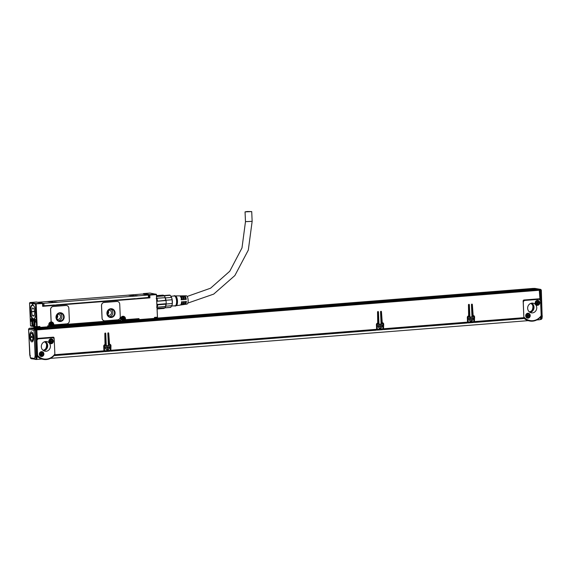 <?xml version="1.0" encoding="UTF-8"?>
<svg xmlns="http://www.w3.org/2000/svg" width="571" height="571" viewBox="0 0 571 571"><rect width="100%" height="100%" fill="white"/><g stroke="black" fill="none" stroke-linecap="round" stroke-linejoin="round"><path stroke-width="0.86" d="M33.453 318.889A6.973 2.584 -94.5 0 0 33.982 318.989A6.973 2.584 -94.5 0 0 34.289 318.918L33.989 318.889A6.873 2.548 85.5 0 1 33.86 318.896M36.537 326.669L34.71 326.355L35.366 326.84L34.731 326.055A4.076 1.513 -94.5 0 0 34.959 323.586L34.917 322.608A4.076 1.513 -94.5 0 0 34.588 320.41L34.645 318.347A7.166 2.655 -94.5 0 0 33.953 306.042A7.166 2.655 -94.5 0 0 32.761 304.978A7.166 2.655 -94.5 0 0 30.277 309.461A7.166 2.655 -94.5 0 0 31.755 317.847L31.997 319.96A4.076 1.513 -94.5 0 0 31.855 322.08L31.897 323.05A4.076 1.513 -94.5 0 0 32.34 325.641L30.584 325.948L31.041 326.091L30.563 325.634L29.578 303.065L30.013 302.537L29.578 303.065L32.347 303.544L32.376 304.229L32.818 304.3L32.79 303.615L35.552 304.1L36.537 326.669L37.015 327.126L39.906 326.448L39.306 327.433L37.372 327.097M33.018 305.092A6.973 2.584 -94.5 0 0 32.89 305.092A6.973 2.584 -94.5 0 0 32.376 305.278M33.047 326.341L32.704 325.613A4.076 1.513 -94.5 0 1 32.262 323.022L32.219 322.051A4.076 1.513 -94.5 0 1 32.376 319.853L32.14 317.704L31.755 317.847M32.304 317.968L32.854 318.632A7.023 2.605 -94.5 0 0 34.224 318.953A7.023 2.605 -94.5 0 0 34.331 318.889L34.503 318.768M35.837 322.044L35.516 322.13A1.328 0.492 -94.5 0 1 34.959 320.724A1.328 0.492 -94.5 0 1 35.402 319.489L35.495 319.582A1.228 0.457 -94.5 0 0 35.452 319.582A1.228 0.457 -94.5 0 0 35.088 320.781A1.228 0.457 -94.5 0 0 35.602 322.023L35.752 322.051A1.228 0.457 -94.5 0 0 35.795 322.051A1.228 0.457 -94.5 0 0 35.93 321.98M35.666 322.151A1.328 0.492 -94.5 0 0 35.894 322.03A1.328 0.492 -94.5 0 0 36.094 320.795A1.328 0.492 -94.5 0 0 35.709 319.61A1.328 0.492 -94.5 0 0 35.545 319.517M31.569 320.138A1.328 0.492 -94.5 0 0 31.169 318.825A1.328 0.492 -94.5 0 0 30.57 319.96A1.328 0.492 -94.5 0 0 31.362 321.245A1.328 0.492 -94.5 0 0 31.569 320.138M33.168 326.362L32.875 325.941L33.653 326.327L32.818 325.613A3.833 1.42 -94.5 0 1 32.354 323.043A3.833 1.42 -94.5 0 1 33.489 319.475A3.833 1.42 -94.5 0 1 34.653 320.688M32.376 319.853L31.997 319.96M32.79 303.615L32.347 303.544M35.93 303.865L42.825 303.522L42.347 303.073L35.987 303.572L35.552 304.1M35.987 303.572L30.013 302.537L36.344 302.038M32.811 304.236L32.376 304.229M32.604 303.23L32.647 304.207M32.661 326.376L32.397 325.955M36.187 304.093L37.179 326.669L36.815 327.026M31.212 318.868A1.228 0.457 -94.5 0 0 31.062 318.818A1.228 0.457 -94.5 0 0 30.698 319.96A1.228 0.457 -94.5 0 0 31.255 321.266A1.228 0.457 -94.5 0 0 31.398 321.195M36.987 327.126L38.935 326.983A0.492 0.457 -80.2 0 0 38.871 326.976L38.828 326.976M48.771 324.771L49.127 325.877L48.392 326.227L49.092 325.877L48.771 324.771A2.648 2.448 -80.2 0 1 51.775 321.987A0.985 0.906 -80.2 0 1 51.069 321.095L50.569 309.625A2.948 2.727 -80.2 0 1 53.167 306.477L65.893 305.471A2.948 2.727 -80.2 0 1 66.564 305.514M54.402 324.799A0.985 0.906 -80.2 0 1 53.638 324.028A2.648 2.448 -80.2 0 1 53.674 324.385L53.717 325.363L52.796 325.506M42.825 303.558L42.675 306.327L149.937 297.862L147.853 297.612M104.286 320.809A2.948 2.727 -80.2 0 1 102.023 318.111L101.474 305.606A2.948 2.727 -80.2 0 1 104.072 302.459L116.798 301.452A2.948 2.727 -80.2 0 1 117.433 301.488A2.948 2.727 -80.2 0 1 117.469 301.488M138.103 298.626L135.113 298.99M57.2 305.014L54.209 305.371M147.09 297.769L145.584 297.791M138.118 298.733L145.598 298.141M57.214 305.121L135.084 298.94M42.968 305.977L54.181 305.328M156.454 294.55L157.453 317.505L156.375 294.35L150.002 293.066L143.599 293.573A0.492 0.492 0 0 0 143.171 294.022M32.761 325.927L33.304 326.376M33.782 326.476L33.296 326.384A0.492 0.492 0 0 0 33.703 326.848A0.492 0.457 99.8 0 0 33.81 326.848M39.82 327.882L47.529 327.276L39.799 327.882L39.949 327.426L39.306 327.433A0.492 0.457 -80.2 0 0 38.935 326.983M48.392 326.227L47.629 325.841L47.943 326.748L48.392 326.227L47.978 326.762A0.492 0.492 0 0 1 47.529 327.276L47.671 326.819L39.949 327.426L39.906 326.448L37.179 326.669M47.978 326.698L47.629 325.841L49.092 325.877L49.042 324.735M54.438 324.806A0.985 0.906 -80.2 0 0 54.652 324.813L66.771 323.857A2.948 2.727 -80.2 0 0 69.369 320.709L68.827 308.204A2.948 2.727 -80.2 0 0 65.972 305.485L53.246 306.491A2.948 2.727 -80.2 0 0 50.641 309.639L51.147 321.109A0.985 0.906 -80.2 0 0 51.847 321.994L51.775 321.987A2.648 2.448 -80.2 0 1 53.638 324.028L53.71 324.043A0.985 0.906 -80.2 0 0 54.438 324.806L54.366 324.792M120.852 319.068L120.659 320.524L120.888 319.046L120.659 320.524L120.624 320.081L53.717 325.363L53.374 325.834L53.039 324.385L53.674 324.385M53.717 325.363L52.803 325.734M120.581 319.103A2.648 2.448 -80.2 0 1 122.922 316.27A2.648 2.448 -80.2 0 1 125.492 318.711L125.534 319.689L124.621 320.181L124.557 318.711A1.963 1.813 -80.2 0 0 123.079 316.919L122.708 316.855A1.963 1.813 -80.2 0 0 122.273 316.841M136.904 319.375L138.389 319.61L137.918 319.153L138.389 319.61A0.492 0.457 99.8 0 0 138.867 320.06L139.031 319.603L138.389 319.61L138.989 318.625L137.918 319.153L125.227 320.16M125.534 319.689L125.192 320.16L125.534 319.689L138.989 318.625L139.031 319.603L154.484 318.382L154.334 318.839L138.881 320.06L154.334 318.839A0.492 0.492 0 0 0 154.791 318.332L154.441 317.405L154.791 318.332L155.198 317.797L154.441 317.405L157.168 317.19M155.184 317.79L154.784 318.261M157.439 317.126L157.004 317.647L155.205 317.79L157.068 317.647M157.453 317.505L157.004 317.647M156.183 294.622L149.816 295.121L149.616 294.6L143.642 293.565A0.492 0.457 99.8 0 0 143.207 294.022M149.937 297.862L149.816 295.121L149.181 295.128L149.302 297.862M117.505 301.495A2.948 2.727 -80.2 0 0 116.877 301.467L104.15 302.473A2.948 2.727 -80.2 0 0 101.552 305.621L102.095 318.126A2.948 2.727 -80.2 0 0 104.95 320.845L117.676 319.839A2.948 2.727 -80.2 0 0 120.274 316.691L119.732 304.186A2.948 2.727 -80.2 0 0 117.505 301.495L117.433 301.488M138.096 298.383L135.027 298.84M57.193 304.771L54.124 305.228M57.2 305.15L57.271 304.764M51.847 321.994A2.648 2.448 -80.2 0 1 53.71 324.043M56.001 317.455A4.418 4.083 -80.2 0 1 60.847 312.772A4.418 4.083 -80.2 0 1 64.18 316.805A4.418 4.083 -80.2 0 1 59.341 321.48A4.418 4.083 -80.2 0 1 56.001 317.455M106.905 313.436A4.418 4.083 -80.2 0 1 111.752 308.754A4.418 4.083 -80.2 0 1 115.092 312.787A4.418 4.083 -80.2 0 1 110.246 317.462A4.418 4.083 -80.2 0 1 106.905 313.436M57.136 305.157L57.15 304.771L135.284 298.604L135.27 298.99M138.039 298.769L138.054 298.383L148.981 297.434M42.832 303.394L148.874 294.986L142.136 294.051L37.872 302.28M42.961 305.842L54.381 304.993L54.366 305.378M44.809 328.325L44.809 327.49M44.624 327.504L44.638 327.775A0.985 0.364 -94.5 0 1 44.588 328.339M45.487 327.433L47.893 327.854L47.864 327.104M136.897 319.239L136.769 320.153L49.063 327.076M120.788 320.481L120.924 318.996A1.963 1.813 -80.2 0 1 123.079 316.919M52.803 325.748L53.253 325.813L52.81 325.848L52.746 324.385A1.963 1.813 -80.2 0 0 51.262 322.594L50.898 322.529A1.963 1.813 -80.2 0 0 50.455 322.508M136.919 319.696L49.199 326.626L49.113 324.671A1.963 1.813 -80.2 0 1 51.262 322.594M135.884 321.138L135.877 320.973A0.985 0.364 85.5 0 1 135.984 320.217M47.893 327.854A0.492 0.457 99.8 0 0 47.957 328.075L47.95 327.376A1.47 0.55 85.5 0 1 47.957 326.94M135.877 320.973L48.164 328.061M48.157 327.897A0.985 0.364 85.5 0 1 48.442 326.983A0.985 0.364 85.5 0 1 48.478 326.983L136.769 320.153M49.199 326.626L49.049 327.083M60.79 312.765A4.418 4.083 -80.2 0 1 64.073 316.784A4.418 4.083 -80.2 0 1 59.284 321.473M111.695 308.747A4.418 4.083 -80.2 0 1 114.978 312.765A4.418 4.083 -80.2 0 1 110.189 317.455M34.524 326.79L34.16 326.819A3.683 1.363 -94.5 0 1 33.967 326.662L34.16 326.819M33.903 319.596L33.846 319.603A3.683 1.363 -94.5 0 0 33.439 319.931A3.683 1.363 -94.5 0 0 33.368 320.038M33.882 326.569A3.683 1.363 -94.5 0 0 33.967 326.662L33.846 319.603M35.059 326.869A3.683 1.363 -94.5 0 0 35.174 326.876A3.683 1.363 -94.5 0 0 35.281 326.855L34.645 326.905A3.683 1.363 -94.5 0 0 34.938 326.719M54.83 301.988L51.768 302.359L54.202 302.494L57.257 302.123L54.83 301.988M135.734 295.6L132.672 295.978L138.161 295.735L135.734 295.6M52.732 301.624L47.857 301.688L52.732 301.624M133.635 295.236L128.761 295.3L133.635 295.236M45.323 327.775L44.816 327.804M57.171 314.7A3.926 3.633 -80.2 0 1 56.522 318.432M108.076 310.681A3.926 3.633 -80.2 0 1 107.434 314.414M56.343 317.397A3.926 3.633 -80.2 0 1 60.654 313.243A3.926 3.633 -80.2 0 1 63.617 316.819A3.926 3.633 -80.2 0 1 59.313 320.981A3.926 3.633 -80.2 0 1 56.343 317.397M107.248 313.379A3.926 3.633 -80.2 0 1 111.559 309.218A3.926 3.633 -80.2 0 1 114.521 312.801A3.926 3.633 -80.2 0 1 110.217 316.962A3.926 3.633 -80.2 0 1 107.248 313.379M33.675 319.817A3.483 1.292 -94.5 0 0 33.296 320.124A3.483 1.292 -94.5 0 0 32.775 323.372A3.483 1.292 -94.5 0 0 33.803 326.498A3.483 1.292 -94.5 0 0 33.974 326.641L33.803 326.498M34.153 319.903L34.645 326.905M52.917 302.509L56.129 302.366M133.821 296.121L137.033 295.978M52.218 301.688L49.013 301.831M133.122 295.307L129.91 295.443M59.769 313.208A3.926 3.633 -80.2 0 1 58.463 320.716M110.674 309.189A3.926 3.633 -80.2 0 1 109.368 316.698M57.207 314.65A2.505 2.313 -80.2 0 1 56.543 318.497M108.119 310.631A2.505 2.313 -80.2 0 1 107.448 314.478M57.271 314.571A2.505 2.313 -80.2 0 1 60.569 316.627A2.505 2.313 -80.2 0 1 56.572 318.589M108.176 310.553A2.505 2.313 -80.2 0 1 111.473 312.608A2.505 2.313 -80.2 0 1 107.484 314.571M55.951 302.387L53.096 302.509M136.854 295.999L133.999 296.121M52.047 301.709L49.185 301.831M132.943 295.321L130.088 295.443M123.229 319.96L123.415 319.061L122.865 319.988L121.994 318.782L122.801 318.475L122.772 317.84L123.807 318.639M123.415 319.061L124.007 319.018M51.411 325.627L51.604 324.735L51.055 325.656L50.177 324.456L50.769 324.407L50.955 323.507L51.997 324.307M51.604 324.735L52.197 324.685M123.236 319.032L123.821 318.982M122.951 317.826L123.3 318.654M122.515 319.118L122.008 319.132M51.419 324.699L52.011 324.656M51.14 323.493L51.483 324.321M50.705 324.785L50.191 324.799M156.732 300.218A6.188 2.291 -94.5 0 1 156.918 301.26L166.011 300.546A6.188 2.291 -94.5 0 1 166.147 303.729L157.061 304.45L157.682 304.828A6.674 2.477 85.5 0 1 157.239 307.248L156.575 307.105M156.918 301.26L165.968 300.253A6.188 2.291 -94.5 0 0 165.376 297.905L165.29 297.677A6.188 2.291 -94.5 0 0 164.177 295.906L156.575 296.506M156.961 305.442A6.188 2.291 -94.5 0 0 157.061 304.45M165.968 300.253L172.121 299.768L172.285 303.522A6.188 2.291 -94.5 0 1 171.892 305.699L165.733 306.184A6.188 2.291 85.5 0 1 165.669 306.384A6.188 2.291 85.5 0 1 164.698 307.798L164.212 308.361L157.118 308.925M157.089 308.397L164.698 307.798M165.733 306.184A6.188 2.291 -94.5 0 0 166.132 304.008A6.188 2.291 85.5 0 0 166.147 303.729L165.861 304.186L157.682 304.828M156.197 298.397L156.847 298.255A6.674 2.477 85.5 0 1 157.503 300.853M165.29 297.677L156.847 298.255M164.177 295.906L163.649 295.393L156.547 295.956M157.118 308.975L163.906 308.44A6.674 2.477 -94.5 0 0 164.212 308.361M165.669 306.384L157.239 307.248M165.426 306.598A6.674 2.477 -94.5 0 0 165.861 304.186M165.69 300.21A6.674 2.477 -94.5 0 0 165.033 297.605M172.285 303.522L166.132 304.008M164.084 295.814L170.222 295.328L171.528 297.42L165.376 297.905M171.964 305.442A5.796 2.148 -94.5 0 0 172.121 304.893A5.796 2.148 -94.5 0 0 171.985 298.811A5.796 2.148 -94.5 0 0 171.521 297.341L171.528 297.42A6.188 2.291 -94.5 0 1 171.9 298.662A6.188 2.291 -94.5 0 1 172.121 299.768M163.649 295.393A6.674 2.477 -94.5 0 0 162.856 295.128L156.533 295.628M164.619 307.89L170.479 307.426A6.188 2.291 -94.5 0 0 170.743 307.362L164.655 307.84M170.743 307.362L172.121 304.893M170.222 295.328A6.188 2.291 -94.5 0 0 169.501 295.093L163.806 295.542M171.757 306.049L175.133 305.778A4.911 1.82 -94.5 0 0 175.818 305.328A4.911 1.82 -94.5 0 0 176.446 299.761A4.911 1.82 -94.5 0 0 174.355 295.992L170.972 296.256M174.49 305.828A5.203 1.927 -94.5 0 0 175.383 306.02A5.203 1.927 -94.5 0 0 175.882 305.592A5.203 1.927 -94.5 0 0 176.589 299.996A5.203 1.927 -94.5 0 0 174.569 295.721A5.203 1.927 -94.5 0 0 173.72 296.042M176.082 305.706A4.911 1.82 -94.5 0 0 176.253 305.656A4.911 1.82 -94.5 0 0 176.725 305.257A4.911 1.82 -94.5 0 0 177.395 299.975A4.911 1.82 -94.5 0 0 175.49 295.935L174.569 295.721M184.654 304.264A4.297 1.592 -94.5 0 0 185.118 304.372L186.931 304.107A4.175 1.549 -94.5 0 0 187.474 303.729A4.175 1.549 -94.5 0 0 188.016 299.047A4.175 1.549 -94.5 0 0 186.274 295.792L184.447 295.814A4.297 1.592 -94.5 0 0 184.005 295.992M185.118 304.372A4.297 1.592 -94.5 0 0 185.682 303.979A4.297 1.592 -94.5 0 0 186.36 301.345L185.468 301.424A4.354 1.613 -94.5 0 1 184.783 304.107A4.354 1.613 -94.5 0 1 184.219 304.507L183.134 304.664A4.432 1.642 -94.5 0 0 183.712 304.264A4.432 1.642 -94.5 0 0 184.412 301.509L183.527 301.588A4.489 1.663 -94.5 0 1 182.813 304.393A4.489 1.663 -94.5 0 1 182.228 304.8L181.143 304.957A4.568 1.692 -94.5 0 0 181.742 304.543A4.568 1.692 -94.5 0 0 182.463 301.681L181.578 301.752A4.625 1.713 -94.5 0 1 180.843 304.671A4.625 1.713 -94.5 0 1 180.243 305.092L176.168 305.692M182.67 304.564A4.432 1.642 -94.5 0 0 183.134 304.664M180.679 304.857A4.568 1.692 -94.5 0 0 181.143 304.957M184.526 296.62A3.483 1.292 85.5 0 1 185.96 299.34L186.274 299.39A4.297 1.592 -94.5 0 0 184.447 295.814M186.274 299.39L185.389 299.468A4.354 1.613 -94.5 0 0 183.534 295.821L182.434 295.835A4.432 1.642 -94.5 0 0 181.992 296.014M182.62 296.792A3.483 1.292 85.5 0 1 183.955 299.497L184.326 299.561A4.432 1.642 -94.5 0 0 182.434 295.835M184.326 299.561L183.441 299.632A4.489 1.663 -94.5 0 0 181.521 295.849L180.429 295.857A4.568 1.692 -94.5 0 0 179.986 296.028M180.714 296.977A3.483 1.292 85.5 0 1 181.956 299.654L182.377 299.725A4.568 1.692 -94.5 0 0 180.429 295.857M182.377 299.725L181.492 299.804A4.625 1.713 -94.5 0 0 179.515 295.871L175.397 295.914M186.039 301.374A3.483 1.292 85.5 0 1 185.504 303.251A3.483 1.292 85.5 0 1 185.075 303.565M184.033 301.545A3.483 1.292 85.5 0 1 183.505 303.408A3.483 1.292 85.5 0 1 183.163 303.693M182.035 301.716A3.483 1.292 85.5 0 1 181.507 303.565A3.483 1.292 85.5 0 1 181.257 303.808M185.96 299.34L185.047 299.411M183.955 299.497L183.048 299.568M181.956 299.654L181.05 299.725M247.129 211.513L251.718 211.584L245.052 211.877L247.129 211.513M29.756 355.148L28.629 329.367L29.314 328.282L30.22 328.211L29.292 328.282L28.55 329.153L30.035 356.161A0.985 0.578 -21.6 0 1 30.042 355.869L29.756 355.148L30.377 355.569M30.22 328.211L35.973 329.21L36.18 329.731L37.022 357.31L36.109 357.382L35.266 329.802L35.067 329.281L29.314 328.282L29.15 328.739M33.525 337.197A5.053 1.877 -94.5 0 0 32.012 332.186A5.053 1.877 -94.5 0 0 29.728 336.54A5.053 1.877 -94.5 0 0 32.74 341.429A5.053 1.877 -94.5 0 0 33.525 337.197M32.44 332.757A4.076 1.513 -94.5 0 0 32.219 332.729A4.076 1.513 -94.5 0 0 31.605 333.171M30.998 336.126A4.076 1.513 -94.5 0 0 31.005 336.526A4.076 1.513 -94.5 0 0 31.055 337.204M32.183 340.516A4.076 1.513 -94.5 0 0 32.861 340.858A4.076 1.513 -94.5 0 0 33.075 340.794M31.055 336.133A3.683 1.363 -94.5 0 0 31.062 336.562A3.683 1.363 -94.5 0 0 31.112 337.204L30.37 337.275A3.483 1.292 -94.5 0 0 31.362 340.095A3.483 1.292 -94.5 0 0 32.94 337.725L33.539 337.697M33.475 336.426L33.147 336.455A3.683 1.363 -94.5 0 0 31.519 333.178A3.683 1.363 -94.5 0 0 30.998 333.528A3.683 1.363 -94.5 0 0 30.934 333.635M31.448 340.166A3.683 1.363 -94.5 0 0 31.533 340.259A3.683 1.363 -94.5 0 0 32.097 340.523A3.683 1.363 -94.5 0 0 33.197 337.725M33.539 337.618L31.112 337.204M32.89 336.455A3.483 1.292 -94.5 0 0 30.863 333.721A3.483 1.292 -94.5 0 0 30.313 336.005L33.147 336.455M32.94 337.725L30.37 337.275M28.629 329.367L34.01 330.295L35.067 329.281L35.973 329.21M36.18 329.731L34.01 330.295L35.138 356.083L37.336 356.204M30.042 355.869L30.177 356.454A1.57 0.585 -94.5 0 0 30.813 357.867L34.303 358.467A1.57 0.585 -94.5 0 0 34.831 357.26L35.138 356.083L37.293 356.54M37.072 357.16A2.948 1.092 -94.5 0 1 36.187 359.487A2.948 1.092 -94.5 0 1 36.087 359.487L35.438 359.373L36.166 359.302A2.555 0.949 -94.5 0 0 36.251 359.309A2.555 0.949 -94.5 0 0 37.015 357.332L37.022 357.31M37.586 355.355L36.958 340.916A1.963 1.813 -80.2 0 1 38.692 338.824L52.325 337.746A1.963 1.813 -80.2 0 1 54.231 339.552L54.859 353.991A1.963 1.813 -80.2 0 1 54.859 354.027A12.077 11.163 -80.2 0 1 37.593 355.398A1.963 1.813 99.8 0 1 37.586 355.355L37.293 355.305M36.68 337.461L36.715 338.339L37.236 338.425L53.139 337.168A0.985 0.906 -80.2 0 1 54.095 338.075L53.581 338.168M53.574 337.989A0.985 0.906 99.8 0 0 53.082 337.175M38.692 338.824L38.1 338.717A1.963 1.813 99.8 0 0 36.615 339.731M38.1 338.717L51.74 337.639A1.963 1.813 99.8 0 1 52.161 337.661L52.746 337.761M37.336 356.283A1.963 1.813 99.8 0 0 37.615 356.611A12.569 11.62 99.8 0 0 37.707 356.697A12.569 11.62 -80.2 0 0 43.16 359.359L43.567 359.43A12.569 11.62 -80.2 0 1 38.021 356.682L37.593 355.398M540.658 316.826L540.666 316.991A2.948 1.092 85.5 0 1 540.673 317.405A2.948 1.092 85.5 0 1 539.788 319.731A2.948 1.092 85.5 0 1 539.688 319.724M42.632 351.85A2.455 2.27 -80.2 0 1 41.219 356.497A2.455 2.27 -80.2 0 1 39.478 353.37A2.455 2.27 -80.2 0 1 42.632 351.85M52.111 339.046A2.455 2.27 -80.2 0 1 50.691 343.692A2.455 2.27 -80.2 0 1 48.956 340.566A2.455 2.27 -80.2 0 1 52.111 339.046M50.412 346.033A4.911 4.539 -80.2 0 1 45.023 351.229A4.911 4.539 -80.2 0 1 41.319 346.754A4.911 4.539 -80.2 0 1 46.701 341.558A4.911 4.539 -80.2 0 1 50.412 346.033M542.371 316.034L541.808 316.712L542.371 316.034L541.808 316.712L542.371 316.034L541.843 316.377L540.687 289.897L541.251 290.254L539.781 289.968L540.223 300.125M539.781 289.968L539.574 289.447L533.771 288.462M538.068 289.383L534.899 288.847M539.866 298.747L539.916 299.775M534.113 288.905L533.4 288.398L154.784 318.283L533.343 288.405M31.362 328.411L38.121 327.611M30.513 328.261L31.148 328.161M35.894 329.196L36.53 329.096L36.865 329.924L37.236 338.425M36.258 331.508L36.637 331.537L36.573 330.074L36.187 330.002M54.095 338.075L54.131 339.01M54.859 354.027L54.181 355.405A12.569 11.62 -80.2 0 1 43.567 359.43M540.666 317.547L541.529 317.476L541.808 316.712L540.894 316.784L540.673 317.405M540.894 316.784L540.93 316.377M36.53 329.096L539.224 289.411L539.923 298.74L524.014 299.996A0.985 0.906 99.8 0 0 523.15 301.045L523.843 316.948L523.286 302.523A1.963 1.813 -80.2 0 1 525.02 300.425L538.653 299.354A1.963 1.813 -80.2 0 1 540.559 301.16L541.187 315.599A1.963 1.813 99.8 0 1 541.194 315.635L540.509 317.012A12.569 11.62 -80.2 0 1 529.895 321.038L529.488 320.966A12.569 11.62 -80.2 0 1 524.035 318.297A12.569 11.62 99.8 0 1 523.942 318.218A1.963 1.813 99.8 0 1 523.757 318.018M474.587 316.941L474.073 316.855L474.437 322.444L474.587 316.941A1.47 1.363 99.8 0 0 473.159 315.585L472.36 304.564A0.492 0.457 99.8 0 0 471.882 304.115A0.492 0.457 99.8 0 0 471.453 304.636L471.953 316.17A0.492 0.457 99.8 0 0 472.431 316.62L472.224 316.584M474.073 316.855A1.47 1.363 99.8 0 0 473.216 315.577M472.845 315.606L472.324 315.52L471.846 304.479A0.492 0.457 99.8 0 0 471.717 304.165M472.895 316.505A0.492 0.457 99.8 0 0 472.688 316.47L472.117 316.512M467.706 317.355L468.07 322.943L468.227 317.44L467.706 317.355A0.492 0.457 99.8 0 1 468.141 316.826L468.912 316.769A0.492 0.457 99.8 0 0 469.348 316.241L468.841 304.714A0.492 0.457 99.8 0 0 468.712 304.4M383.683 324.121L383.17 324.028L383.534 329.617L383.683 324.121A1.47 1.363 99.8 0 0 382.256 322.758L381.457 311.745A0.492 0.457 99.8 0 0 381.085 311.295A0.492 0.457 99.8 0 0 380.55 311.816L381.05 323.343A0.492 0.457 99.8 0 0 381.528 323.8L381.321 323.764M383.17 324.028A1.47 1.363 99.8 0 0 382.313 322.758M381.942 322.786L381.421 322.694L380.943 311.652A0.492 0.457 99.8 0 0 380.814 311.338M381.992 323.686A0.492 0.457 99.8 0 0 381.785 323.65L381.214 323.693M376.803 324.528L377.167 330.117L377.324 324.621L376.803 324.528A0.492 0.457 99.8 0 1 377.238 324.007L378.009 323.943A0.492 0.457 99.8 0 0 378.445 323.422L377.945 311.887A0.492 0.457 99.8 0 0 377.816 311.573M110.974 345.648L110.46 345.555L110.824 351.144L110.974 345.648A1.47 1.363 99.8 0 0 109.546 344.292L108.747 333.271A0.492 0.457 99.8 0 0 108.276 332.822A0.492 0.457 99.8 0 0 107.84 333.343L108.347 344.877A0.492 0.457 99.8 0 0 108.818 345.327L108.611 345.291M110.46 345.555A1.47 1.363 99.8 0 0 109.603 344.284M109.232 344.313L108.718 344.227L108.233 333.186A0.492 0.457 99.8 0 0 108.105 332.864M109.282 345.212A0.492 0.457 99.8 0 0 109.075 345.177L108.504 345.219M104.1 346.062L104.464 351.65L104.614 346.147L104.1 346.062A0.492 0.457 99.8 0 1 104.529 345.534L105.307 345.476A0.492 0.457 99.8 0 0 105.735 344.948L105.235 333.421A0.492 0.457 99.8 0 0 105.107 333.107M54.331 355.219L54.802 354.27M41.854 351.636A2.455 2.27 -80.2 0 1 41.019 356.454M51.326 338.831A2.455 2.27 -80.2 0 1 50.491 343.649M525.02 300.425L524.428 300.325A1.963 1.813 99.8 0 0 523.15 301.024M524.428 300.325L538.068 299.247A1.963 1.813 99.8 0 1 538.489 299.268L539.074 299.368M37.872 328.682L44.624 328.154M135.877 320.945L530.38 289.804M36.608 330.752L36.223 330.78M36.615 331.037L36.237 331.066M104.614 346.147A0.492 0.457 99.8 0 1 105.05 345.626L105.821 345.562A0.492 0.457 99.8 0 0 106.256 345.041L105.749 333.507A0.492 0.457 99.8 0 0 105.271 333.057A0.492 0.457 99.8 0 0 104.843 333.578L105.007 344.648A1.47 1.363 99.8 0 0 103.708 346.219L103.908 350.837L54.816 354.712M108.818 345.327L109.589 345.262A0.492 0.457 99.8 0 1 110.067 345.719L110.267 350.337L104.814 350.765M377.324 324.621A0.492 0.457 99.8 0 1 377.752 324.092L378.53 324.035A0.492 0.457 99.8 0 0 378.958 323.507L378.459 311.98A0.492 0.457 99.8 0 0 378.088 311.53A0.492 0.457 99.8 0 0 377.545 312.051L377.709 323.122A1.47 1.363 99.8 0 0 376.41 324.692L376.617 329.31L111.181 350.266M381.528 323.8L382.299 323.736A0.492 0.457 99.8 0 1 382.777 324.192L382.977 328.803L377.524 329.239M468.227 317.44A0.492 0.457 99.8 0 1 468.655 316.919L469.433 316.855A0.492 0.457 99.8 0 0 469.862 316.334L469.362 304.8A0.492 0.457 99.8 0 0 468.884 304.35A0.492 0.457 99.8 0 0 468.448 304.878L468.613 315.941A1.47 1.363 99.8 0 0 467.314 317.512L467.521 322.13L383.883 328.732M472.431 316.62L473.202 316.562A0.492 0.457 99.8 0 1 473.68 317.012L473.88 321.63L468.427 322.058M523.843 316.948L523.878 317.683L474.787 321.559M108.411 349.423A2.063 1.906 99.8 0 0 107.769 345.662A2.063 1.906 99.8 0 0 105.535 348.117A2.063 1.906 99.8 0 0 108.411 349.423M472.024 320.716A2.063 1.906 99.8 0 0 471.382 316.955A2.063 1.906 99.8 0 0 469.148 319.41A2.063 1.906 99.8 0 0 472.024 320.716M381.121 327.89A2.063 1.906 99.8 0 0 380.479 324.135A2.063 1.906 99.8 0 0 378.245 326.583A2.063 1.906 99.8 0 0 381.121 327.89M539.224 289.411L36.066 329.017L538.781 289.333M36.63 331.344L36.251 331.373M529.895 321.038A12.569 11.62 -80.2 0 1 524.349 318.29L523.921 316.998A1.963 1.813 99.8 0 1 523.921 316.962M523.45 318.504L523.878 317.683M473.452 322.451L473.88 321.63M467.092 322.95L467.521 322.13M382.549 329.624L382.977 328.803M376.189 330.131L376.617 329.31M109.839 351.158L110.267 350.337M103.479 351.657L103.908 350.837M45.295 341.551A4.911 4.539 -80.2 0 1 47.671 345.562A4.911 4.539 -80.2 0 1 43.696 350.758M541.251 290.254L540.48 289.376L539.574 289.447M540.48 289.376L534.727 288.384L540.687 289.39L540.687 289.897M541.194 315.635A12.077 11.163 -80.2 0 1 523.921 316.998M528.96 313.458A2.455 2.27 -80.2 0 1 527.547 318.104A2.455 2.27 -80.2 0 1 525.805 314.978A2.455 2.27 -80.2 0 1 528.96 313.458M538.439 300.646A2.455 2.27 -80.2 0 1 537.025 305.299A2.455 2.27 -80.2 0 1 535.284 302.173A2.455 2.27 -80.2 0 1 538.439 300.646M536.74 307.641A4.911 4.539 -80.2 0 1 531.351 312.837A4.911 4.539 -80.2 0 1 527.647 308.361A4.911 4.539 -80.2 0 1 533.029 303.165A4.911 4.539 -80.2 0 1 536.74 307.641M107.027 349.716A2.063 1.906 99.8 0 0 109.225 347.275A2.063 1.906 99.8 0 0 107.733 345.655M470.64 321.009A2.063 1.906 99.8 0 0 472.838 318.568A2.063 1.906 99.8 0 0 471.346 316.948M379.736 328.189A2.063 1.906 99.8 0 0 381.935 325.748A2.063 1.906 99.8 0 0 380.443 324.128M43.053 350.33A4.418 4.083 99.8 0 0 44.545 341.743M528.182 313.243A2.455 2.27 -80.2 0 1 527.347 318.061M537.654 300.432A2.455 2.27 -80.2 0 1 536.819 305.249M532.836 305.77A7.366 6.809 -80.2 0 1 532.893 306.399A7.366 6.809 -80.2 0 1 532.051 310.317M46.508 344.163A7.366 6.809 -80.2 0 1 46.558 344.798A7.366 6.809 -80.2 0 1 45.723 348.71M107.641 345.74L107.676 345.748A1.963 1.813 99.8 0 0 105.556 348.082A1.963 1.813 99.8 0 0 108.29 349.324A1.963 1.813 99.8 0 0 107.641 345.74A1.963 1.813 99.8 0 0 106.085 346.262M105.678 348.595A1.963 1.813 99.8 0 0 106.991 349.609M469.291 319.888A1.963 1.813 99.8 0 0 472.745 318.568A1.963 1.813 99.8 0 0 469.69 317.555M378.387 327.062A1.963 1.813 99.8 0 0 381.842 325.748A1.963 1.813 99.8 0 0 380.386 324.214L380.35 324.207A1.963 1.813 99.8 0 0 378.787 324.728M44.41 341.793A4.418 4.083 -80.2 0 1 42.946 350.23M531.622 303.158A4.911 4.539 -80.2 0 1 533.999 307.169A4.911 4.539 -80.2 0 1 530.024 312.366M471.253 317.033L471.289 317.041A1.963 1.813 99.8 0 0 469.162 319.375A1.963 1.813 99.8 0 0 470.618 320.909L470.583 320.902M380.386 324.214A1.963 1.813 99.8 0 0 378.259 326.555A1.963 1.813 99.8 0 0 379.715 328.082L379.679 328.082M529.388 311.937A4.418 4.083 99.8 0 0 530.873 303.351M529.274 311.837A4.418 4.083 99.8 0 0 530.737 303.401M107.576 348.838L107.334 348.31A0.492 0.457 99.8 0 1 107.769 347.789L107.99 347.825A0.492 0.457 99.8 0 0 107.555 348.353L107.576 348.838L107.191 348.381A0.492 0.457 99.8 0 0 106.72 347.925L106.263 347.96L106.698 347.532A0.492 0.457 99.8 0 0 107.134 347.011L107.112 346.518L107.498 346.982A0.492 0.457 99.8 0 0 107.969 347.432L108.447 347.789L108.204 347.418M107.99 347.825L108.447 347.789M471.189 320.131L470.947 319.603A0.492 0.457 99.8 0 1 471.375 319.082L471.596 319.118A0.492 0.457 99.8 0 0 471.168 319.646L471.189 320.131L470.804 319.674A0.492 0.457 99.8 0 0 470.326 319.218L469.854 318.868L470.311 318.832A0.492 0.457 99.8 0 0 470.74 318.304L470.718 317.819L471.104 318.275A0.492 0.457 99.8 0 0 471.582 318.725L472.053 319.082L471.817 318.711M471.596 319.118L472.053 319.082M380.286 327.311L380.043 326.783A0.492 0.457 99.8 0 1 380.479 326.255L380.7 326.298A0.492 0.457 99.8 0 0 380.265 326.819L380.286 327.311L379.901 326.848A0.492 0.457 99.8 0 0 379.422 326.398L378.951 326.041L379.408 326.005A0.492 0.457 99.8 0 0 379.843 325.484L380.186 324.963L380.207 325.456A0.492 0.457 99.8 0 0 380.679 325.905L381.15 326.262L380.914 325.884M380.7 326.298L381.15 326.262M41.754 355.119L41.947 354.227L41.39 355.148L40.52 353.949L41.112 353.899L41.298 352.999L42.34 353.799M41.947 354.227L42.54 354.177M51.233 342.315L51.419 341.415L50.869 342.343L49.991 341.137L51.14 340.166L51.162 340.801L51.811 340.994M51.419 341.415L52.011 341.372M107.498 346.982L107.255 346.511M106.256 347.903L106.499 347.889A0.492 0.457 99.8 0 1 106.599 347.889L106.82 347.932M107.769 347.789L108.226 347.753M107.277 346.947A0.492 0.457 99.8 0 0 107.748 347.396M471.104 318.275L470.868 317.804M469.869 319.203L470.104 319.182A0.492 0.457 99.8 0 1 470.211 319.189L470.433 319.225M471.375 319.082L471.832 319.046M470.882 318.24A0.492 0.457 99.8 0 0 471.361 318.689M380.207 325.456L379.965 324.978M378.966 326.376L379.201 326.355A0.492 0.457 99.8 0 1 379.308 326.362L379.529 326.398M380.479 326.255L380.928 326.219M379.986 325.413A0.492 0.457 99.8 0 0 380.457 325.87M41.762 354.191L42.354 354.148M41.483 352.985L41.826 353.813M41.048 354.277L40.534 354.291M51.233 341.387L51.825 341.337M50.955 340.18L51.297 341.008M50.519 341.465L50.012 341.479M528.082 316.727L528.275 315.834L527.725 316.755L526.847 315.549L527.44 315.506L527.625 314.607L528.667 315.406M528.275 315.834L528.867 315.784M537.561 303.922L537.746 303.023L537.197 303.95L536.326 302.744L537.133 302.437L537.104 301.802L538.139 302.601M537.746 303.023L538.339 302.973M528.089 315.799L528.682 315.756M527.811 314.592L528.154 315.42M527.376 315.884L526.862 315.899M537.568 302.994L538.153 302.944M537.282 301.788L537.632 302.616M536.847 303.073L536.34 303.087M34.517 318.682A6.873 2.548 85.5 0 1 33.974 318.896L33.753 318.911A6.873 2.548 85.5 0 1 32.69 318.418A6.873 2.548 85.5 0 1 32.647 318.375M32.783 305.207A6.873 2.548 85.5 0 1 32.897 305.192A6.873 2.548 85.5 0 1 33.218 305.221M34.624 318.382A6.873 2.548 85.5 0 1 33.753 318.911M31.662 305.906A6.873 2.548 85.5 0 1 31.698 305.856A6.873 2.548 85.5 0 1 32.668 305.207A6.873 2.548 85.5 0 1 33.603 305.578M35.416 316.091A6.773 2.512 85.5 0 1 32.604 318.34A6.773 2.512 85.5 0 1 32.154 317.776A6.773 2.512 85.5 0 1 30.577 311.645A6.773 2.512 85.5 0 1 31.626 305.956A6.773 2.512 85.5 0 1 34.082 306.363A6.773 2.512 85.5 0 1 34.752 307.733M34.103 316.113L34.795 312.258L33.825 308.404L32.133 308.019L31.434 311.68L34.588 311.431M31.434 311.68L32.411 315.727L34.096 316.113M32.704 325.613L32.34 325.641M32.262 323.022L31.897 323.05M32.219 322.051L31.855 322.08M35.516 322.13L35.909 322.001M33.254 325.577L32.818 325.613M42.825 303.522A0.492 0.457 99.8 0 0 42.347 303.073L36.373 302.038L29.992 302.537M42.554 303.594L42.675 306.327M36.58 302.073A0.492 0.457 99.8 0 0 36.373 302.038A0.492 0.492 0 0 1 36.48 302.038L42.454 303.073A0.492 0.492 0 0 1 42.861 303.536L42.982 306.277M51.404 322.415C49.534 322.793 48.756 323.564 49.077 324.713L49.042 324.699A2.163 1.998 -80.2 0 1 51.404 322.415A2.163 1.998 -80.2 0 1 53.039 324.385L52.746 324.335M53.396 325.834L120.659 320.524L53.41 325.827M123.222 316.748C121.345 317.126 120.567 317.897 120.888 319.046L120.852 319.032A2.163 1.998 -80.2 0 1 123.222 316.748A2.163 1.998 -80.2 0 1 124.849 318.718L125.492 318.711M124.557 318.668L124.606 319.839M155.976 294.101L149.616 294.6A0.492 0.457 99.8 0 0 149.181 295.128L148.945 295.086M136.919 319.817L137.425 319.824M33.332 326.398A0.492 0.457 99.8 0 0 33.703 326.848L39.677 327.882A0.492 0.457 -80.2 0 1 39.306 327.433M47.943 326.783A0.492 0.457 -80.2 0 1 47.55 327.269M51.183 322.394A2.163 1.998 -80.2 0 1 52.068 322.965M123.001 316.719A2.163 1.998 -80.2 0 1 123.886 317.298M154.755 318.347A0.492 0.457 -80.2 0 1 154.363 318.839M148.332 295.121L148.439 297.57M43.881 303.372L43.988 305.813M137.069 319.225A0.492 0.457 -80.2 0 1 137.097 319.389A0.492 0.457 99.8 0 0 137.575 319.839M124.621 320.06L124.242 320.088M50.805 322.415A2.063 1.906 -80.2 0 1 51.518 322.658M122.622 316.748A2.063 1.906 -80.2 0 1 123.336 316.984M45.073 327.469A0.492 0.457 99.8 0 0 45.53 327.811M123.115 317.455A1.449 1.342 99.8 0 0 121.495 319.168A1.449 1.342 99.8 0 0 122.622 320.302M51.304 323.122A1.449 1.342 99.8 0 0 49.684 324.835A1.449 1.342 99.8 0 0 50.812 325.977M123.621 320.103A1.449 1.342 99.8 0 0 123.172 317.462A1.449 1.342 99.8 0 0 121.602 319.182A1.449 1.342 99.8 0 0 123.621 320.103M51.811 325.77A1.449 1.342 99.8 0 0 51.361 323.129A1.449 1.342 99.8 0 0 49.791 324.856A1.449 1.342 99.8 0 0 51.811 325.77C52.782 324.635 52.632 323.757 51.361 323.129L50.291 323.329C49.327 324.464 49.484 325.342 50.755 325.962L51.825 325.77M123.6 319.953A1.249 1.156 99.8 0 0 123.993 318.225A1.249 1.156 99.8 0 0 122.394 317.854A1.249 1.156 99.8 0 0 122.008 319.582A1.249 1.156 99.8 0 0 123.6 319.953M51.79 325.62A1.249 1.156 99.8 0 0 52.175 323.893A1.249 1.156 99.8 0 0 50.583 323.521A1.249 1.156 99.8 0 0 50.198 325.249A1.249 1.156 99.8 0 0 51.79 325.62M251.718 211.584L252.146 221.355L245.48 221.648L241.99 247.942L229.763 271.239L210.571 288.205L187.16 296.449M36.216 330.573L36.594 330.545L36.216 330.58M34.91 356.718A0.985 0.699 19.6 0 0 36.109 357.382L34.831 357.26M34.303 358.467A0.985 0.906 99.8 0 0 35.252 359.373A2.555 0.949 -94.5 0 0 35.345 359.38A2.555 0.949 -94.5 0 0 36.109 357.403L37.015 357.332M30.813 357.867A0.985 0.906 99.8 0 0 31.555 358.759L36.251 359.309M30.156 356.318A0.985 0.578 -21.6 0 1 30.035 356.161L30.106 356.482C30.427 358.117 30.913 358.873 31.555 358.759M32.104 328.539L35.423 328.275L38.557 328.817M32.097 328.539L35.423 328.275A0.492 0.457 -80.2 0 1 35.63 328.311M36.194 330.138L36.58 330.102M37.615 356.611L38.021 356.682M37.229 356.732L37.707 356.697M103.672 351.486L104.336 351.436M110.039 350.987L110.703 350.929M376.382 329.959L377.046 329.902M382.748 329.453L383.412 329.403M467.285 322.779L467.949 322.729M473.652 322.28L474.315 322.222M523.643 318.332L524.035 318.297M52.325 337.746L51.74 337.639M541.843 316.377L540.937 316.448M534.727 288.384L533.821 288.455L534.727 288.384M530.802 289.169L534.934 288.84L530.83 289.162A0.492 0.492 0 0 0 530.373 289.675L530.409 289.654M530.423 289.989L530.409 289.69A0.492 0.457 -80.2 0 1 530.844 289.162L533.978 289.704M538.653 299.354L538.068 299.247M540.666 317.569L541.529 317.476A0.985 0.699 -160.4 0 0 542.164 317.069L541.315 290.097L540.687 289.39M540.145 319.524L540.766 319.482A2.555 0.949 -94.5 0 0 541.529 317.505L542.136 317.305C542.15 318.618 541.693 319.346 540.766 319.482A2.555 0.949 -94.5 0 1 540.673 319.475L540.159 319.517M37.094 328.553L44.638 327.954M135.877 320.752L530.38 289.611M154.784 318.397L533.842 288.476M37.665 327.533L30.677 328.082L37.679 327.533M36.865 329.924L539.552 290.239M524.349 318.29L523.942 318.218M523.586 318.49L474.501 322.365M472.36 304.564L471.846 304.479M473.202 316.562L472.688 316.47M473.587 322.437L468.134 322.872M468.655 316.919L468.141 316.826M469.433 316.855L468.912 316.769M469.862 316.334L469.348 316.241M469.362 304.8L468.841 304.714M467.228 322.943L383.598 329.546M381.457 311.745L380.943 311.652M382.299 323.736L381.785 323.65M382.691 329.617L377.231 330.045M377.752 324.092L377.238 324.007M378.53 324.035L378.009 323.943M378.958 323.507L378.445 323.422M378.459 311.98L377.945 311.887M376.325 330.117L110.888 351.072M108.747 333.271L108.233 333.186M109.589 345.262L109.075 345.177M109.982 351.144L104.529 351.579M105.05 345.626L104.529 345.534M105.821 345.562L105.307 345.476M106.256 345.041L105.735 344.948M105.749 333.507L105.235 333.421M103.615 351.65L54.531 355.526M531.601 289.897L530.388 289.989M41.719 352.1A1.963 1.813 99.8 0 0 39.513 354.427A1.963 1.813 99.8 0 0 41.048 355.969M51.19 339.295A1.963 1.813 99.8 0 0 48.992 341.615A1.963 1.813 99.8 0 0 50.519 343.164M40.505 352.4A1.963 1.813 99.8 0 0 41.119 355.983A1.963 1.813 99.8 0 0 43.246 353.649A1.963 1.813 99.8 0 0 40.505 352.4M49.984 339.595A1.963 1.813 99.8 0 0 50.591 343.178A1.963 1.813 99.8 0 0 52.718 340.837A1.963 1.813 99.8 0 0 49.984 339.595M40.677 352.578A1.77 1.634 99.8 0 0 40.127 355.019A1.77 1.634 99.8 0 0 42.382 355.54A1.77 1.634 99.8 0 0 42.925 353.106A1.77 1.634 99.8 0 0 40.677 352.578M50.148 339.774A1.77 1.634 99.8 0 0 49.606 342.207A1.77 1.634 99.8 0 0 51.854 342.736A1.77 1.634 99.8 0 0 52.404 340.295A1.77 1.634 99.8 0 0 50.148 339.774M528.047 313.707A1.963 1.813 99.8 0 0 525.848 316.034A1.963 1.813 99.8 0 0 527.376 317.576M537.518 300.903A1.963 1.813 99.8 0 0 535.32 303.222A1.963 1.813 99.8 0 0 536.847 304.764M526.833 314.007A1.963 1.813 99.8 0 0 527.447 317.59A1.963 1.813 99.8 0 0 529.574 315.249A1.963 1.813 99.8 0 0 526.833 314.007M536.312 301.202A1.963 1.813 99.8 0 0 536.926 304.778A1.963 1.813 99.8 0 0 539.045 302.444A1.963 1.813 99.8 0 0 536.312 301.202M527.004 314.186A1.77 1.634 99.8 0 0 526.455 316.627A1.77 1.634 99.8 0 0 528.71 317.148A1.77 1.634 99.8 0 0 529.253 314.714A1.77 1.634 99.8 0 0 527.004 314.186M536.483 301.381A1.77 1.634 99.8 0 0 535.933 303.815A1.77 1.634 99.8 0 0 538.182 304.343A1.77 1.634 99.8 0 0 538.731 301.902A1.77 1.634 99.8 0 0 536.483 301.381M32.076 308.104L32.461 308.076M32.483 315.834L34.217 315.699M32.411 315.727L34.239 315.585M31.441 311.873L34.631 311.623M30.534 325.805L29.542 303.015M32.626 326.376L30.891 326.077M36.951 327.126L35.216 326.826M149.987 293.066L143.621 293.565M138.018 319.16L125.206 320.16M156.49 294.529L157.482 317.319M138.103 298.761L138.175 298.376M136.319 319.846L138.76 320.06A0.492 0.492 0 0 0 138.881 320.06M148.945 295.014L149.052 297.462M45.045 327.469A0.492 0.492 0 0 0 45.43 327.811L47.279 328.132M52.432 325.755L52.867 325.748M122.101 317.654L123.172 317.462C124.442 318.083 124.599 318.961 123.643 320.103L122.565 320.295C121.295 319.674 121.145 318.789 122.101 317.654M176.253 305.656L175.383 306.02M252.146 221.355L248.314 250.098L234.867 275.55L213.704 294.108L187.788 303.101M245.052 211.877L245.48 221.648M32.618 333.093L31.519 333.178M33.197 340.437L32.097 340.523M28.55 329.153L29.292 328.282M36.187 359.487L41.84 359.045M50.448 358.367L528.168 320.652M536.776 319.967L539.788 319.731M38.614 328.817L35.53 328.282A0.492 0.492 0 0 0 35.409 328.275M523.521 318.568L474.437 322.444M473.309 316.562L472.795 316.477M473.523 322.515L468.07 322.943M467.164 323.015L383.534 329.617M382.406 323.743L381.892 323.65M382.627 329.688L377.167 330.117M376.26 330.195L110.824 351.144M109.696 345.269L109.182 345.184M109.918 351.215L104.464 351.65M103.551 351.722L54.466 355.597M40.969 355.961C39.256 355.112 39.042 353.913 40.341 352.378L41.79 352.114C43.51 352.964 43.717 354.156 42.418 355.69L40.969 355.961M50.448 343.15C48.728 342.3 48.521 341.108 49.82 339.574L51.262 339.302C52.982 340.152 53.189 341.351 51.89 342.885L50.448 343.15M527.297 317.562C525.584 316.712 525.37 315.52 526.676 313.986L528.118 313.722C529.838 314.571 530.045 315.763 528.746 317.298L527.297 317.562M536.776 304.757C535.056 303.908 534.849 302.716 536.148 301.174L537.589 300.91C539.309 301.759 539.524 302.951 538.217 304.493L536.776 304.757M33.097 305.135L32.668 305.207"/></g></svg>
